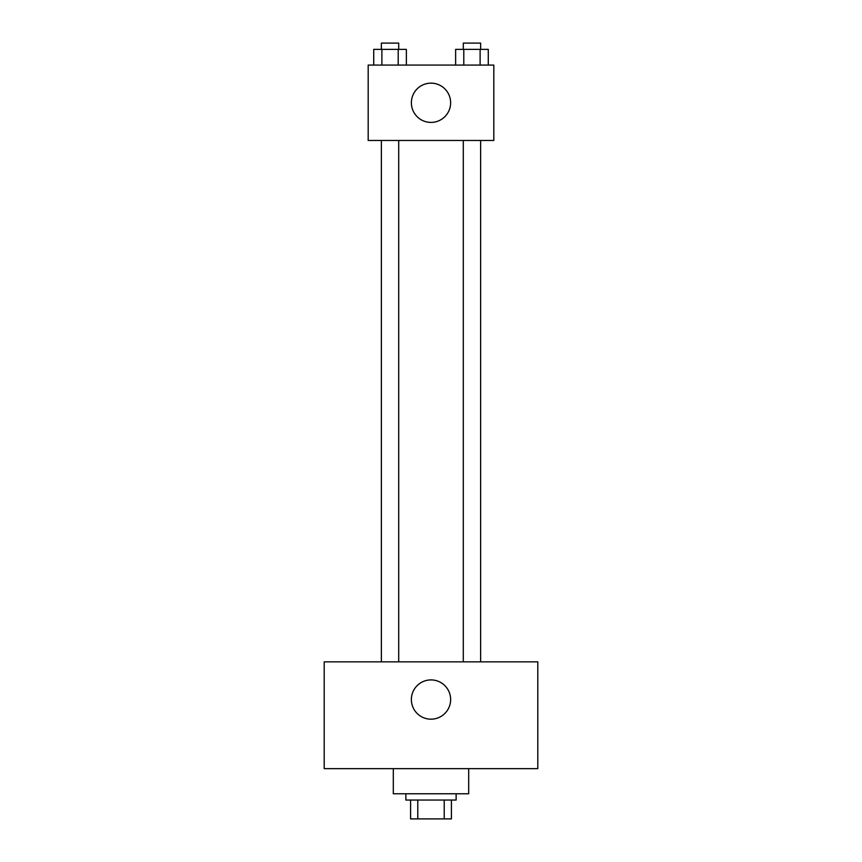 <?xml version="1.0" encoding="UTF-8"?>
<svg xmlns="http://www.w3.org/2000/svg" width="862" height="862" viewBox="0 0 862 862"><rect width="100%" height="100%" fill="white"/><g stroke="black" fill="none" stroke-linecap="round" stroke-linejoin="round"><path stroke-width="1.29" d="M444.221 800.055L444.221 818.9L410.581 818.9L410.581 800.055M444.221 818.9L451.419 818.9L451.419 800.055L451.419 818.9M456.127 793.773L456.127 800.055L405.873 800.055L405.873 793.773M417.779 800.055L417.779 818.9M393.309 768.645L393.309 793.773L468.691 793.773L468.691 768.645M537.791 768.645L324.209 768.645L324.209 661.854L537.791 661.854L537.791 768.645M431 679.913A19.632 19.632 0 0 1 448.003 709.361A19.632 19.632 0 0 1 413.997 709.361A19.632 19.632 0 0 1 431 679.913M463.293 661.854L463.293 140.463M398.707 140.463L398.707 661.854M493.818 140.463L368.182 140.463L368.182 65.081L493.818 65.081L493.818 140.463M450.632 102.772A19.632 19.632 0 0 1 421.184 119.775A19.632 19.632 0 0 1 421.184 85.78A19.632 19.632 0 0 1 450.632 102.772M488.28 65.081L488.28 49.382L455.632 49.382L455.632 65.081M480.112 49.382L480.112 65.081M463.799 49.382L463.799 65.081M463.293 49.382L463.293 43.1L480.63 43.1L480.63 49.382M406.368 65.081L406.368 49.382L373.72 49.382L373.72 65.081M398.201 49.382L398.201 65.081M381.888 49.382L381.888 65.081M381.37 49.382L381.37 43.1L398.707 43.1L398.707 49.382M480.63 661.854L480.63 140.463M381.37 140.463L381.37 661.854"/></g></svg>
